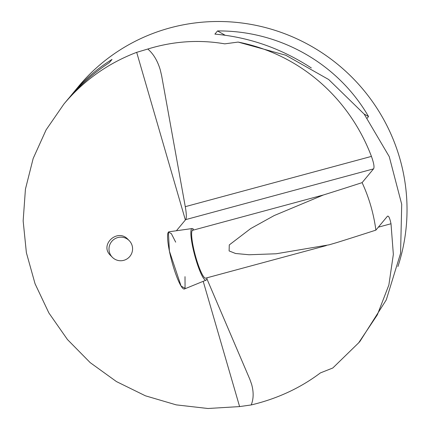 <?xml version="1.0" encoding="UTF-8"?>
<svg xmlns="http://www.w3.org/2000/svg" width="430" height="430" viewBox="0 0 430 430"><rect width="100%" height="100%" fill="white"/><g stroke="black" fill="none" stroke-linecap="round" stroke-linejoin="round"><path stroke-width="0.64" d="M192.113 228.54L168.979 231.802A29.627 4.859 74.9 0 0 169.404 251.104A29.627 4.859 74.9 0 0 184.427 288.987L206.056 280.156A26.735 4.386 -105.1 0 1 192.5 245.965A26.735 4.386 -105.1 0 1 191.35 239.23A26.735 4.386 -105.1 0 1 192.113 228.54A26.735 4.386 -105.1 0 1 193.35 229.131M207.061 277.78A26.735 4.386 -105.1 0 1 206.056 280.156M193.355 229.131L192.312 230.383L323.446 194.967A472.554 53.497 -16.2 0 0 362.103 182.637L373.536 168.877C374.568 167.356 373.869 163.196 371.434 156.396L185.276 206.674A23.698 3.891 -105.1 0 1 185.663 219.623L176.402 230.754M323.446 194.967L274.184 215.564L250.695 228.572L229.271 244.933L229.12 250.937L235.543 253.49L249.077 254.753L276.167 253.775L329.122 244.826L337.244 242.45A472.554 53.497 163.8 0 0 375.895 230.12L387.333 216.365C388.505 215.322 389.725 217.784 391.004 223.756L393.348 254.372L388.865 285.009L377.341 314.825L358.69 342.801L332.804 367.999L320.382 372.917C300.296 388.064 277.237 398.739 251.201 404.947L239.601 406.587L207.943 408.5L176.241 404.872L145.437 395.81L116.471 381.593L90.209 362.64L67.451 339.533L48.88 312.965L35.05 283.741L26.386 252.732L23.15 220.88L25.434 189.146L33.169 158.487L46.128 129.828L63.914 104.033C83.651 80.55 107.903 63.317 136.681 52.342L147.796 49.031C173.349 41.162 199.009 39.436 224.782 43.849L238.112 42.075C301.623 54.529 350.058 99.857 371.434 156.396M326.338 245.568L205.701 278.151A24.886 4.085 -105.1 0 1 195.645 256.57A24.886 4.085 -105.1 0 1 192.312 230.383M360.259 340.899L386.269 299.893L400.572 253.324L401.711 204.309L389.263 156.654L364.188 114.122L328.703 79.539L285.783 55.239L238.112 42.075M387.704 216.102L387.333 216.365M375.895 230.12C373.638 213.43 369.042 197.601 362.103 182.637M397.922 266.541A186.636 182.89 -140.3 0 0 354.874 80.265A186.636 182.89 -140.3 0 0 170.183 27.853A186.636 182.89 -140.3 0 0 78.405 86.602L72.02 94.288C83.667 80.324 97.003 68.703 112.02 59.431L109.376 62.613C93.063 73.444 78.824 86.145 66.671 100.717L63.914 104.033M69.44 97.465L72.02 94.288M311.325 67.962C281.306 48.434 249.158 37.152 214.882 34.115L217.526 30.939C279.554 30.412 337.797 63.42 368.548 116.541L367.241 118.11M185.276 206.674L161.658 75.814L160.245 69.778C157.525 60.711 153.37 53.793 147.796 49.031M251.201 404.947C253.641 398.927 253.775 392.02 251.598 384.226L249.808 379.222L206.884 278.801M217.526 30.939L225.105 35.233M364.113 114.031L368.548 116.541M129.231 240.644L127.93 239.327C117.557 227.964 99.206 244.74 110.424 255.329L112.332 257.264A11.852 11.75 -44.5 0 1 112.542 240.58A11.852 11.75 -44.5 0 1 132.118 245.578A11.852 11.75 -44.5 0 1 112.332 257.264M175.693 242.16L171.317 233.581L168.388 232.162L169.404 251.104L181.068 286.02L185.056 288.31L185.007 276.657M373.536 168.877L185.663 219.623M136.681 52.342L185.378 219.961M203.207 281.322L239.601 406.587M378.346 227.174L391.004 223.756M360.292 340.925L358.717 342.817"/></g></svg>
